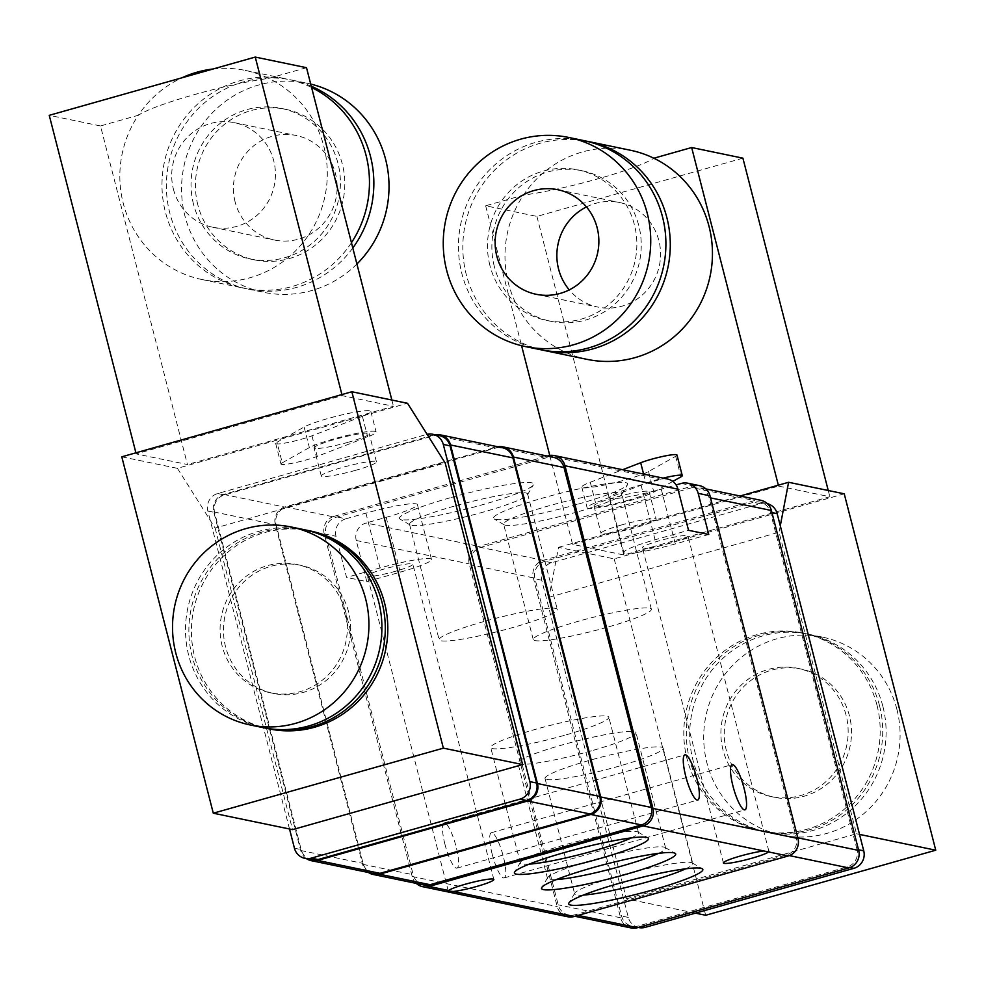 <?xml version="1.0" encoding="UTF-8"?>
<svg xmlns="http://www.w3.org/2000/svg" width="985" height="985" viewBox="0 0 985 985"><rect width="100%" height="100%" fill="white"/><g stroke="black" fill="none" stroke-linecap="round" stroke-linejoin="round"><path stroke-width="0.74" stroke-dasharray="4.92 3.69" d="M306.507 67.694L268.708 78.381A106.774 103.61 101.7 0 1 321.701 208.34A106.774 103.61 101.7 0 1 201.9 279.506A106.774 103.61 101.7 0 1 123.248 203.329A106.774 103.61 101.7 0 1 138.306 115.27L100.507 125.957L187.446 464.526L136.176 453.9L342.177 395.65L393.446 406.276L187.446 464.526M391.845 400.033L393.446 406.276M213.105 68.987A106.774 103.61 101.7 0 1 245.24 70.403A106.774 103.61 101.7 0 1 268.708 78.381C225.479 84.218 155.31 104.065 138.306 115.27A106.774 103.61 101.7 0 1 181.893 77.815M100.507 125.957L49.25 115.331M121.783 456.818L177.423 468.343L407.507 403.284M348.394 442.216A28.479 3.103 -14.4 0 1 314.067 447.904A28.479 3.103 -14.4 0 1 340.872 437.808A28.479 3.103 -14.4 0 1 369.227 433.745A28.479 3.103 -14.4 0 1 348.394 442.216M355.61 470.313A28.479 3.103 -14.4 0 1 321.282 476.001A28.479 3.103 -14.4 0 1 348.087 465.917A28.479 3.103 -14.4 0 1 376.442 461.842A28.479 3.103 -14.4 0 1 355.61 470.313M742.912 158.166L536.911 216.417L485.654 205.791L523.454 195.104C566.695 189.28 636.864 169.42 653.855 158.228M695.422 913.144L626.423 898.837L548.99 597.279L558.52 547.34L614.172 558.877L844.243 493.817M558.52 547.34L740.055 496.009M778.581 486.11L829.85 496.736L623.85 554.986L572.581 544.36L778.581 486.11L778.347 485.186M638.809 927.574A14.233 13.815 101.7 0 1 628.319 917.417L541.738 580.214A14.233 13.815 101.7 0 1 551.6 562.731L760.272 503.717A14.233 13.815 101.7 0 1 767.327 503.63M626.423 898.837L856.494 833.778L779.073 532.22L780.292 525.805M548.99 597.279L779.073 532.22M631.077 927.932A14.233 13.815 101.7 0 1 620.587 917.774L533.304 577.826A14.233 13.815 101.7 0 1 543.166 560.342L754.51 500.565A14.233 13.815 101.7 0 1 760.925 500.331M856.999 849.439L770.418 512.249A14.233 13.815 101.7 0 0 753.525 502.313L544.853 561.327A14.233 13.815 101.7 0 0 535.003 578.823L621.572 916.025A14.233 13.815 101.7 0 0 638.477 925.949L847.149 866.935A14.233 13.815 101.7 0 0 856.999 849.439L858.514 849.759M416.298 883.41A14.233 13.815 101.7 0 1 412.198 876.527L324.213 533.845A14.233 13.815 101.7 0 1 334.063 516.349L345.87 518.799A14.233 13.815 -78.3 0 0 336.008 536.283L346.572 577.407L380.013 567.951A42.712 4.654 -14.4 0 1 431.492 559.431A42.712 4.654 -14.4 0 1 400.242 572.15L366.802 581.606L346.572 577.407M667.473 479.018A14.233 13.815 -78.3 0 0 661.07 479.252L641.001 484.915A42.712 4.654 -14.4 0 0 609.752 497.634A42.712 4.654 -14.4 0 0 661.243 489.114L676.092 484.915M567.705 916.739A14.233 13.815 101.7 0 1 557.214 906.582L469.229 563.9A14.233 13.815 101.7 0 1 479.079 546.416L693.108 485.888A14.233 13.815 101.7 0 1 699.51 485.654M444.974 844.391A23.492 5.073 -105.8 0 1 444.149 822.931A23.492 5.073 -105.8 0 1 455.415 844.157A23.492 5.073 -105.8 0 1 456.929 868.142A23.492 5.073 -105.8 0 1 444.974 844.391M492.192 854.18A23.492 5.073 -105.8 0 1 491.355 832.719A23.492 5.073 -105.8 0 1 502.633 853.946A23.492 5.073 -105.8 0 1 504.148 877.93A23.492 5.073 -105.8 0 1 492.192 854.18M366.802 581.606L356.25 540.482A14.233 13.815 101.7 0 1 366.1 522.998L479.079 546.416M345.87 518.799L365.927 513.123A42.712 4.654 -14.4 0 1 417.418 504.603A42.712 4.654 -14.4 0 1 386.169 517.322L366.1 522.998M334.063 516.349L547.291 456.055M450.133 497.794A69.246 7.548 165.6 0 0 400.082 519.12A69.246 7.548 165.6 0 0 468.417 508.519A69.246 7.548 165.6 0 0 533.414 484.891A69.246 7.548 165.6 0 0 450.133 497.794M577.038 504.443A69.246 7.548 -14.4 0 1 494.175 518.96A69.246 7.548 -14.4 0 1 558.754 493.719A69.246 7.548 -14.4 0 1 627.507 484.719A69.246 7.548 -14.4 0 1 577.038 504.443M423.661 884.936A14.233 13.815 101.7 0 1 413.183 874.779L325.9 534.83A14.233 13.815 101.7 0 1 335.75 517.347L547.106 457.582A14.233 13.815 101.7 0 1 553.508 457.348M692.123 487.637A14.233 13.815 101.7 0 1 709.015 497.56L796.299 837.509A14.233 13.815 101.7 0 1 786.436 854.992L575.092 914.757A14.233 13.815 101.7 0 1 558.199 904.833L470.916 564.898A14.233 13.815 101.7 0 1 480.779 547.401L692.123 487.637L754.51 500.565M606.748 627.396A60.971 6.649 -14.4 0 1 533.242 639.573A60.971 6.649 -14.4 0 1 590.655 617.964A60.971 6.649 -14.4 0 1 651.368 609.235A60.971 6.649 -14.4 0 1 606.748 627.396M577.124 511.991A60.971 6.649 -14.4 0 1 504.148 524.783A60.971 6.649 -14.4 0 1 503.618 524.168A60.971 6.649 -14.4 0 1 561.019 502.559A60.971 6.649 -14.4 0 1 621.732 493.842A60.971 6.649 -14.4 0 1 621.56 494.63A60.971 6.649 -14.4 0 1 577.124 511.991M454.147 506.167A60.971 6.649 165.6 0 0 409.526 524.328A60.971 6.649 165.6 0 0 410.068 524.943A60.971 6.649 165.6 0 0 470.239 515.611A60.971 6.649 165.6 0 0 527.467 494.802A60.971 6.649 165.6 0 0 527.652 494.002A60.971 6.649 165.6 0 0 454.147 506.167M483.77 621.572A60.971 6.649 165.6 0 0 439.15 639.733A60.971 6.649 165.6 0 0 499.875 631.003A60.971 6.649 165.6 0 0 557.276 609.407A60.971 6.649 165.6 0 0 483.77 621.572M556.279 879.605A60.971 6.649 -14.4 0 1 547.5 878.423A60.971 6.649 -14.4 0 1 547.685 877.623A60.971 6.649 -14.4 0 1 604.913 856.815A60.971 6.649 -14.4 0 1 665.084 847.469A60.971 6.649 -14.4 0 1 665.626 848.085A60.971 6.649 -14.4 0 1 658.509 853.355M591.382 750.841A60.971 6.649 -14.4 0 1 517.876 763.018A60.971 6.649 -14.4 0 1 575.277 741.409A60.971 6.649 -14.4 0 1 636.002 732.692A60.971 6.649 -14.4 0 1 591.382 750.841M546.798 779.517A60.971 6.649 165.6 0 0 612.19 768.054A60.971 6.649 165.6 0 0 663.151 748.144A60.971 6.649 165.6 0 0 602.438 756.874A60.971 6.649 165.6 0 0 545.025 778.482A60.971 6.649 165.6 0 0 546.798 779.517M685.659 868.819A60.971 6.649 165.6 0 0 692.775 863.549A60.971 6.649 165.6 0 0 692.246 862.934A60.971 6.649 165.6 0 0 632.062 872.279A60.971 6.649 165.6 0 0 574.834 893.087A60.971 6.649 165.6 0 0 574.661 893.875A60.971 6.649 165.6 0 0 576.422 894.922A60.971 6.649 165.6 0 0 583.428 895.07M529.13 864.14A60.971 6.649 -14.4 0 1 520.351 862.958A60.971 6.649 -14.4 0 1 520.536 862.158A60.971 6.649 -14.4 0 1 577.764 841.35A60.971 6.649 -14.4 0 1 637.935 832.017A60.971 6.649 -14.4 0 1 638.477 832.633A60.971 6.649 -14.4 0 1 631.36 837.89M564.233 735.389A60.971 6.649 -14.4 0 1 490.727 747.553A60.971 6.649 -14.4 0 1 548.128 725.945A60.971 6.649 -14.4 0 1 608.841 717.228A60.971 6.649 -14.4 0 1 564.233 735.389M708.757 534.486L675.316 543.942A42.712 4.654 -14.4 0 1 623.825 552.474A42.712 4.654 -14.4 0 1 655.087 539.755L688.527 530.287M670.76 543.006A23.492 2.561 -14.4 0 1 642.442 547.685A23.492 2.561 -14.4 0 1 664.555 539.361A23.492 2.561 -14.4 0 1 687.949 536A23.492 2.561 -14.4 0 1 670.76 543.006M395.699 571.202A23.492 2.561 -14.4 0 1 367.38 575.893A23.492 2.561 -14.4 0 1 389.494 567.569A23.492 2.561 -14.4 0 1 412.887 564.208A23.492 2.561 -14.4 0 1 395.699 571.202M621.855 524.857A28.479 3.103 165.6 0 0 601.022 533.341A28.479 3.103 165.6 0 0 629.378 529.265A28.479 3.103 165.6 0 0 656.182 519.181A28.479 3.103 165.6 0 0 621.855 524.857M628.307 500.245A28.479 3.103 -14.4 0 1 593.98 505.921A28.479 3.103 -14.4 0 1 614.825 497.45A28.479 3.103 -14.4 0 1 649.14 491.761A28.479 3.103 -14.4 0 1 628.307 500.245M672.817 481.419L653.831 492.081A35.595 3.878 -14.4 0 1 615.859 504.246A35.595 3.878 -14.4 0 1 587.085 507.694A35.595 3.878 -14.4 0 1 595.543 502.806L645.975 483.29A21.35 2.327 -14.4 0 1 663.164 478.119M676.99 455.045A21.35 2.327 -14.4 0 1 675.661 456.301L648.549 471.519A35.595 3.878 -14.4 0 1 610.577 483.684A35.595 3.878 -14.4 0 1 581.815 487.132A35.595 3.878 -14.4 0 1 590.274 482.244L622.643 469.722M876.97 705.1A101.086 98.081 -78.3 0 0 802.516 632.986A101.086 98.081 -78.3 0 0 685.966 712.057A101.086 98.081 -78.3 0 0 761.479 830.934A101.086 98.081 -78.3 0 0 876.97 705.1M614.172 558.877L705.679 915.274M859.523 834.406L856.494 833.778M896.867 709.225A101.086 98.081 -78.3 0 0 822.413 637.11A101.086 98.081 -78.3 0 0 705.863 716.181A101.086 98.081 -78.3 0 0 781.376 835.058A101.086 98.081 -78.3 0 0 896.867 709.225M882.868 706.319A101.086 98.081 -78.3 0 0 808.414 634.205A101.086 98.081 -78.3 0 0 691.864 713.275A101.086 98.081 -78.3 0 0 767.389 832.165A101.086 98.081 -78.3 0 0 882.868 706.319M849.427 715.787A65.49 63.545 -78.3 0 0 801.199 669.061A65.49 63.545 -78.3 0 0 725.674 720.281A65.49 63.545 -78.3 0 0 774.604 797.308A65.49 63.545 -78.3 0 0 849.427 715.787M846.066 715.085A65.49 63.545 -78.3 0 0 797.825 668.359A65.49 63.545 -78.3 0 0 722.3 719.579A65.49 63.545 -78.3 0 0 771.23 796.606A65.49 63.545 -78.3 0 0 846.066 715.085M879.507 705.629A101.086 98.081 -78.3 0 0 805.041 633.503A101.086 98.081 -78.3 0 0 688.49 712.574A101.086 98.081 -78.3 0 0 764.015 831.463A101.086 98.081 -78.3 0 0 879.507 705.629M828.25 490.505L829.85 496.736M536.911 216.417L623.85 554.986M485.654 205.791L521.582 345.698M549.765 455.464L572.581 544.36M587.035 359.353A106.774 103.61 101.7 0 1 508.395 283.163A106.774 103.61 101.7 0 1 523.454 195.104A106.774 103.61 101.7 0 1 630.388 150.237M586.457 206.912A53.387 51.799 101.7 0 1 619.553 202.516A53.387 51.799 101.7 0 1 659.433 265.31A53.387 51.799 101.7 0 1 597.883 307.074A53.387 51.799 101.7 0 1 569.256 289.885M540.506 349.7A106.774 103.61 101.7 0 1 461.854 273.522A106.774 103.61 101.7 0 1 583.846 140.596M489.939 265.568A76.879 74.601 101.7 0 1 577.776 169.863A76.879 74.601 101.7 0 1 635.214 260.286A76.879 74.601 101.7 0 1 546.564 320.421A76.879 74.601 101.7 0 1 489.939 265.568M494.322 266.479A76.879 74.601 101.7 0 1 582.16 170.774A76.879 74.601 101.7 0 1 639.597 261.197A76.879 74.601 101.7 0 1 550.947 321.332A76.879 74.601 101.7 0 1 494.322 266.479M542.698 350.131A106.774 103.61 101.7 0 1 466.237 274.421A106.774 103.61 101.7 0 1 586.038 141.077M368.402 872.501A14.233 13.815 101.7 0 1 362.591 864.288L275.308 524.352A14.233 13.815 101.7 0 1 285.17 506.856L496.514 447.091A14.233 13.815 101.7 0 1 497.856 446.784M373.574 873.572A14.233 13.815 101.7 0 1 363.083 863.414L276.157 524.845A14.233 13.815 101.7 0 1 286.007 507.349L496.021 447.966A14.233 13.815 101.7 0 1 502.436 447.732M306.495 858.698A14.233 13.815 101.7 0 1 300.696 850.486L213.757 511.904A14.233 13.815 101.7 0 1 223.62 494.421L433.634 435.025A14.233 13.815 101.7 0 1 434.976 434.73M311.679 859.77A14.233 13.815 101.7 0 1 301.188 849.612L214.607 512.409A14.233 13.815 101.7 0 1 224.469 494.913L433.141 435.899A14.233 13.815 101.7 0 1 439.544 435.678M282.264 462.802L309.376 447.584A35.595 3.878 -14.4 0 1 347.36 435.419A35.595 3.878 -14.4 0 1 376.122 431.972A35.595 3.878 -14.4 0 1 367.664 436.86L317.244 456.363A21.35 2.327 -14.4 0 1 294.65 462.778A21.35 2.327 -14.4 0 1 280.947 464.058A21.35 2.327 -14.4 0 1 282.264 462.802L276.994 442.24L304.094 427.022A35.595 3.878 -14.4 0 1 342.078 414.857A35.595 3.878 -14.4 0 1 370.84 411.41A35.595 3.878 -14.4 0 1 362.381 416.298L311.962 435.813A21.35 2.327 -14.4 0 1 289.368 442.216A21.35 2.327 -14.4 0 1 275.665 443.496A21.35 2.327 -14.4 0 1 276.994 442.24M289.516 829.001L207.86 511.006A14.233 13.815 101.7 0 1 217.722 493.522L426.394 434.508A14.233 13.815 101.7 0 1 427.096 434.323M177.423 468.343L215.112 528.071L445.183 463.012M215.112 528.071L292.545 829.629M269.09 728.875A101.086 98.081 101.7 0 1 194.636 656.749A101.086 98.081 101.7 0 1 310.127 530.915M305.904 530.053A101.086 98.081 -78.3 0 0 191.041 609.456A101.086 98.081 -78.3 0 0 264.879 727.977M348.616 611.968A65.49 63.545 -78.3 0 0 300.376 565.242A65.49 63.545 -78.3 0 0 224.863 616.475A65.49 63.545 -78.3 0 0 273.793 693.489A65.49 63.545 -78.3 0 0 348.616 611.968M345.242 611.266A65.49 63.545 -78.3 0 0 297.002 564.54A65.49 63.545 -78.3 0 0 221.49 615.773A65.49 63.545 -78.3 0 0 270.419 692.8A65.49 63.545 -78.3 0 0 345.242 611.266M304.23 529.696A101.086 98.081 -78.3 0 0 187.667 608.767A101.086 98.081 -78.3 0 0 263.192 727.644M341.906 394.566L342.177 395.65M135.905 452.817L136.176 453.9M351.448 242.704A106.774 103.61 101.7 0 1 244.058 288.248A106.774 103.61 101.7 0 1 165.406 212.071A106.774 103.61 101.7 0 1 287.398 79.145A106.774 103.61 101.7 0 1 311.592 87.48M193.491 204.129A76.879 74.601 101.7 0 1 281.328 108.412A76.879 74.601 101.7 0 1 338.766 198.835A76.879 74.601 101.7 0 1 250.128 258.981A76.879 74.601 101.7 0 1 193.491 204.129M197.874 205.028A76.879 74.601 101.7 0 1 285.712 109.323A76.879 74.601 101.7 0 1 343.162 199.746A76.879 74.601 101.7 0 1 254.512 259.88A76.879 74.601 101.7 0 1 197.874 205.028M352.802 247.986A106.774 103.61 101.7 0 1 248.442 289.159A106.774 103.61 101.7 0 1 169.789 212.982A106.774 103.61 101.7 0 1 291.782 80.056A106.774 103.61 101.7 0 1 311.26 86.2M356.915 264.005A106.774 103.61 101.7 0 1 263.611 292.311A106.774 103.61 101.7 0 1 184.971 216.121A106.774 103.61 101.7 0 1 306.963 83.196A106.774 103.61 101.7 0 1 310.706 84.045M235.132 201.937A53.387 51.799 101.7 0 1 296.128 135.474A53.387 51.799 101.7 0 1 336.008 198.268A53.387 51.799 101.7 0 1 274.458 240.032A53.387 51.799 101.7 0 1 235.132 201.937M173.409 189.145A53.387 51.799 -78.3 0 0 212.735 227.239A53.387 51.799 -78.3 0 0 273.731 160.777A53.387 51.799 -78.3 0 0 234.405 122.682A53.387 51.799 -78.3 0 0 173.409 189.145M324.213 533.845L336.008 536.283M548.091 455.821L661.07 479.252M681.3 483.438L693.108 485.888M412.198 876.527L557.214 906.582M356.25 540.482L469.229 563.9M655.087 539.755L641.001 484.915M675.316 543.942L661.243 489.114M380.013 567.951L365.927 513.123M400.242 572.15L386.169 517.322M710.53 497.881L709.015 497.56M797.813 837.816L796.299 837.509M789.317 855.596L786.436 854.992M578.096 915.385L575.092 914.757M620.587 917.774L558.199 904.833M533.304 577.826L470.916 564.898M543.166 560.342L480.779 547.401M643.599 474.068L645.975 483.29M590.274 482.244L595.543 502.806M675.661 456.301L680.943 476.863M648.549 471.519L653.831 492.081M771.932 512.557L770.418 512.249M760.272 503.717L753.525 502.313M850.018 867.526L847.149 866.935M641.469 926.565L638.477 925.949M628.319 917.417L621.572 916.025M541.738 580.214L535.003 578.823M551.6 562.731L544.853 561.327M496.514 447.091L547.106 457.582M362.591 864.288L413.183 874.779M275.308 524.352L325.9 534.83M285.17 506.856L335.75 517.347M433.634 435.025L496.021 447.966M300.696 850.486L363.083 863.414M213.757 511.904L276.157 524.845M223.62 494.421L286.007 507.349M304.094 427.022L309.376 447.584M362.381 416.298L367.664 436.86M311.962 435.813L317.244 456.363M426.394 434.508L433.141 435.899M294.441 848.208L301.188 849.612M207.86 511.006L214.607 512.409M217.722 493.522L224.469 494.913M376.442 461.842L369.227 433.745M321.282 476.001L314.067 447.904M651.368 609.235L621.732 493.842M533.242 639.573L503.618 524.168M621.56 494.63L627.507 484.719M504.148 524.783L494.175 518.96M527.467 494.802L533.414 484.891M410.068 524.943L400.082 519.12M409.526 524.328L439.15 639.733M527.652 494.002L557.276 609.407M547.685 877.623L541.738 887.534M665.084 847.469L675.07 853.293M665.626 848.085L636.002 732.692M547.5 878.423L517.876 763.018M545.025 778.482L574.661 893.875M663.151 748.144L692.775 863.549M574.834 893.087L568.887 902.999M692.246 862.934L702.219 868.758M520.536 862.158L514.589 872.07M637.935 832.017L647.921 837.841M638.477 832.633L608.841 717.228M520.351 862.958L490.727 747.553M623.825 552.474L609.752 497.634M768.879 851.2L687.949 536M723.396 862.958L642.442 547.685M431.492 559.431L417.418 504.603M493.83 879.482L412.887 564.208M448.298 891.093L367.38 575.893M504.148 877.93L744.919 809.842M491.355 832.719L732.138 764.631M456.929 868.142L697.7 800.054M444.149 822.931L684.92 754.842M705.9 488.929L698.525 487.403M574.908 916.284L568.69 914.991M593.98 505.921L601.022 533.341M649.14 491.761L656.182 519.181M581.815 487.132L587.085 507.694M766.687 503.483L759.94 502.091M638.28 927.464L632.062 926.183M822.413 637.11L808.414 634.205M781.376 835.058L767.389 832.165M801.199 669.061L797.825 668.359M774.604 797.308L771.23 796.606M805.041 633.503L802.516 632.986M764.015 831.463L761.479 830.934M536.16 294.281L597.883 307.074M557.83 189.723L619.553 202.516M546.564 320.421L550.947 321.332M577.776 169.863L582.16 170.774M370.84 411.41L376.122 431.972M275.665 443.496L280.947 464.058M300.376 565.242L297.002 564.54M273.793 693.489L270.419 692.8M201.9 279.506L244.058 288.248M245.24 70.403L287.398 79.145M250.128 258.981L254.512 259.88M281.328 108.412L285.712 109.323M248.442 289.159L263.611 292.311M291.782 80.056L306.963 83.196M212.735 227.239L274.458 240.032M234.405 122.682L296.128 135.474"/><path stroke-width="1.48" d="M135.905 452.817L49.25 115.331L255.25 57.068L306.507 67.694L391.845 400.033M351.854 391.747L407.507 403.284L445.183 463.012L522.616 764.569L443.361 748.144L351.854 391.747L121.783 456.818L213.289 813.204L443.361 748.144M586.038 141.077A106.774 103.61 101.7 0 1 588.23 141.495L630.388 150.237A106.774 103.61 101.7 0 1 653.855 158.228L691.655 147.528L742.912 158.166L828.25 490.505M740.055 496.009L788.603 482.281L844.243 493.817L935.75 850.203L859.523 834.406M767.327 503.63A14.233 13.815 101.7 0 1 777.165 513.641L863.746 850.843A14.233 13.815 101.7 0 1 853.884 868.327L645.212 927.341A14.233 13.815 101.7 0 1 638.809 927.574L638.28 927.464M705.9 488.929L760.925 500.331A14.233 13.815 101.7 0 1 771.403 510.489L858.686 850.437A14.233 13.815 101.7 0 1 848.836 867.933L637.492 927.698A14.233 13.815 101.7 0 1 631.077 927.932L574.908 916.284M676.092 484.915L681.3 483.438A14.233 13.815 101.7 0 1 698.193 493.362L708.757 534.486L688.527 530.287L677.963 489.176A14.233 13.815 -78.3 0 0 667.473 479.018L554.493 455.599A14.233 13.815 101.7 0 1 564.984 465.757L652.969 808.439A14.233 13.815 101.7 0 1 643.119 825.922L429.091 886.451A14.233 13.815 101.7 0 1 416.298 883.41M547.291 456.055L548.091 455.821A14.233 13.815 101.7 0 1 554.493 455.599M687.715 483.204L699.51 485.654A14.233 13.815 101.7 0 1 710 495.812L797.985 838.494A14.233 13.815 101.7 0 1 788.135 855.99L574.107 916.506A14.233 13.815 101.7 0 1 567.705 916.739L422.676 886.685M685.745 776.291A23.492 5.073 -105.8 0 1 684.92 754.842A23.492 5.073 -105.8 0 1 696.198 776.069A23.492 5.073 -105.8 0 1 697.7 800.054A23.492 5.073 -105.8 0 1 685.745 776.291M732.963 786.079A23.492 5.073 -105.8 0 1 732.138 764.631A23.492 5.073 -105.8 0 1 743.404 785.858A23.492 5.073 -105.8 0 1 744.919 809.842A23.492 5.073 -105.8 0 1 732.963 786.079M788.135 855.99L768.534 851.926A23.492 2.561 -14.4 0 1 751.715 858.267A23.492 2.561 -14.4 0 1 723.396 862.958A23.492 2.561 -14.4 0 1 738.294 856.63A23.492 2.561 -14.4 0 1 763.892 850.966L768.534 851.926L768.879 851.2M429.091 886.451L448.692 890.514A23.492 2.561 -14.4 0 1 472.837 882.24A23.492 2.561 -14.4 0 1 493.83 879.482A23.492 2.561 -14.4 0 1 476.642 886.475A23.492 2.561 -14.4 0 1 453.334 891.474L574.107 916.506M597.858 859.154A69.246 7.548 -14.4 0 1 514.589 872.07A69.246 7.548 -14.4 0 1 579.586 848.442A69.246 7.548 -14.4 0 1 647.921 837.841A69.246 7.548 -14.4 0 1 597.858 859.154M570.697 905.08A69.246 7.548 165.6 0 0 648.598 891.08A69.246 7.548 165.6 0 0 702.219 868.758A69.246 7.548 165.6 0 0 633.884 879.359A69.246 7.548 165.6 0 0 568.887 902.999A69.246 7.548 165.6 0 0 570.697 905.08M625.019 874.618A69.246 7.548 -14.4 0 1 541.738 887.534A69.246 7.548 -14.4 0 1 606.735 863.907A69.246 7.548 -14.4 0 1 675.07 853.293A69.246 7.548 -14.4 0 1 625.019 874.618M453.334 891.474L448.31 891.08M497.856 446.784A14.233 13.815 101.7 0 1 502.929 446.858L553.508 457.348A14.233 13.815 101.7 0 1 563.999 467.506L651.282 807.441A14.233 13.815 101.7 0 1 641.42 824.938L430.076 884.702A14.233 13.815 101.7 0 1 423.661 884.936L373.081 874.446A14.233 13.815 101.7 0 1 368.402 872.501M658.509 853.355A60.971 6.649 -14.4 0 1 621.006 866.246A60.971 6.649 -14.4 0 1 556.279 879.605M583.428 895.07A60.971 6.649 165.6 0 0 685.659 868.819M631.36 837.89A60.971 6.649 -14.4 0 1 593.856 850.781A60.971 6.649 -14.4 0 1 529.13 864.14M622.643 469.722L640.693 462.741A21.35 2.327 -14.4 0 1 663.287 456.326A21.35 2.327 -14.4 0 1 676.99 455.045L682.26 475.607A21.35 2.327 -14.4 0 1 680.943 476.863L672.817 481.419M663.164 478.119A21.35 2.327 -14.4 0 1 682.26 475.607M695.422 913.144L705.679 915.274L935.75 850.203M780.292 525.805L788.603 482.281M691.655 147.528L778.347 485.186M521.582 345.698L549.765 455.464M653.855 158.228A106.774 103.61 101.7 0 1 706.848 288.174A106.774 103.61 101.7 0 1 587.035 359.353L544.89 350.611A106.774 103.61 101.7 0 1 542.698 350.131M496.834 256.186A53.387 51.799 101.7 0 1 557.83 189.723A53.387 51.799 101.7 0 1 597.723 252.517A53.387 51.799 101.7 0 1 536.16 294.281A53.387 51.799 101.7 0 1 496.834 256.186M569.256 289.885A53.387 51.799 101.7 0 1 558.557 268.979A53.387 51.799 101.7 0 1 586.457 206.912M446.673 270.37A106.774 103.61 101.7 0 1 568.665 137.444A106.774 103.61 101.7 0 1 648.45 263.032A106.774 103.61 101.7 0 1 525.325 346.56A106.774 103.61 101.7 0 1 446.673 270.37M568.665 137.444L583.846 140.596A106.774 103.61 101.7 0 1 663.619 266.172A106.774 103.61 101.7 0 1 540.506 349.7L525.325 346.56M588.23 141.495A106.774 103.61 101.7 0 1 668.002 267.083A106.774 103.61 101.7 0 1 544.89 350.611M502.929 446.858A14.233 13.815 101.7 0 1 513.407 457.015L600.69 796.951A14.233 13.815 101.7 0 1 590.84 814.447L379.484 874.212A14.233 13.815 101.7 0 1 373.081 874.446M434.976 434.73A14.233 13.815 101.7 0 1 440.036 434.804L502.436 447.732A14.233 13.815 101.7 0 1 512.914 457.89L599.853 796.459A14.233 13.815 101.7 0 1 589.99 813.955L379.976 873.338A14.233 13.815 101.7 0 1 373.574 873.572L311.174 860.644A14.233 13.815 101.7 0 1 306.495 858.698M440.036 434.804A14.233 13.815 101.7 0 1 450.527 444.961L537.453 783.531A14.233 13.815 101.7 0 1 527.603 801.014L317.589 860.41A14.233 13.815 101.7 0 1 311.174 860.644M427.096 434.323A14.233 13.815 101.7 0 1 432.797 434.274L439.544 435.678A14.233 13.815 101.7 0 1 450.034 445.836L536.616 783.026A14.233 13.815 101.7 0 1 526.753 800.522L318.081 859.536A14.233 13.815 101.7 0 1 311.679 859.77L304.931 858.366A14.233 13.815 101.7 0 1 294.441 848.208L289.516 829.001M432.797 434.274A14.233 13.815 101.7 0 1 443.287 444.432L529.868 781.634A14.233 13.815 101.7 0 1 520.006 799.118L311.334 858.132A14.233 13.815 101.7 0 1 304.931 858.366M213.289 813.204L292.545 829.629L522.616 764.569M307.603 530.386L310.127 530.915A101.086 98.081 101.7 0 1 384.581 603.029A101.086 98.081 101.7 0 1 269.09 728.875L266.566 728.346A101.086 98.081 -78.3 0 0 382.057 602.512A101.086 98.081 -78.3 0 0 307.603 530.386A101.086 98.081 -78.3 0 0 305.904 530.053M264.879 727.977A101.086 98.081 -78.3 0 0 266.566 728.346M250.202 724.96L263.192 727.644A101.086 98.081 -78.3 0 0 378.683 601.81A101.086 98.081 -78.3 0 0 304.23 529.696L291.24 527A101.086 98.081 -78.3 0 0 174.69 606.071A101.086 98.081 -78.3 0 0 250.202 724.96A101.086 98.081 -78.3 0 0 365.694 599.114A101.086 98.081 -78.3 0 0 291.24 527M255.25 57.068L341.906 394.566M181.893 77.815A106.774 103.61 101.7 0 1 213.105 68.987M311.592 87.48A106.774 103.61 101.7 0 1 351.448 242.704M311.26 86.2A106.774 103.61 101.7 0 1 352.802 247.986M310.706 84.045A106.774 103.61 101.7 0 1 385.615 159.385A106.774 103.61 101.7 0 1 356.915 264.005M564.984 465.757L677.963 489.176M698.193 493.362L710 495.812M652.969 808.439L797.985 838.494M643.119 825.922L763.892 850.966M771.403 510.489L710.53 497.881M858.686 850.437L797.813 837.816M848.836 867.933L789.317 855.596M637.492 927.698L578.096 915.385M640.693 462.741L643.599 474.068M777.165 513.641L771.932 512.557M863.746 850.843L858.514 849.759M853.884 868.327L850.018 867.526M645.212 927.341L641.469 926.565M513.407 457.015L563.999 467.506M600.69 796.951L651.282 807.441M590.84 814.447L641.42 824.938M379.484 874.212L430.076 884.702M450.527 444.961L512.914 457.89M537.453 783.531L599.853 796.459M527.603 801.014L589.99 813.955M317.589 860.41L379.976 873.338M443.287 444.432L450.034 445.836M529.868 781.634L536.616 783.026M520.006 799.118L526.753 800.522M311.334 858.132L318.081 859.536"/></g></svg>
